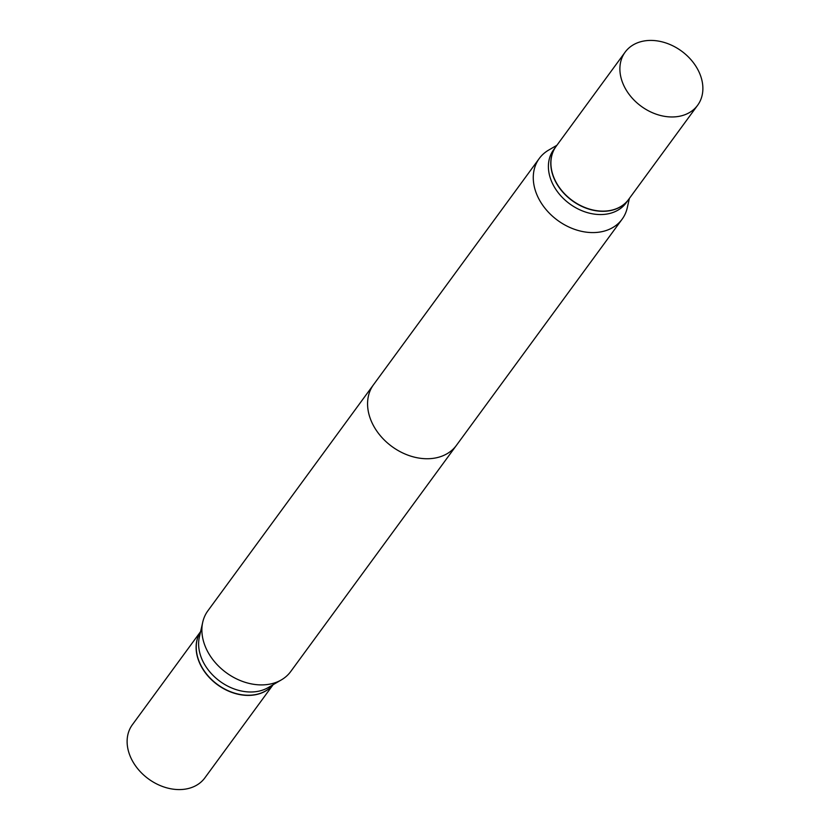 <?xml version="1.0" encoding="UTF-8"?>
<svg xmlns="http://www.w3.org/2000/svg" width="830" height="830" viewBox="0 0 830 830"><rect width="100%" height="100%" fill="white"/><g stroke="black" fill="none" stroke-linecap="round" stroke-linejoin="round"><path stroke-width="1.25" d="M200.611 631.599L132.364 724.746A44.934 34.175 36.2 0 0 129.947 755.622A44.934 34.175 36.2 0 0 165.772 787.556A44.934 34.175 36.2 0 0 204.865 777.866L273.112 684.719M200.59 631.682A44.934 34.175 36.2 0 0 198.941 661.448A44.934 34.175 36.2 0 0 233.956 693.133A44.934 34.175 36.2 0 0 273.029 684.76A44.934 34.175 36.2 0 1 233.925 692.915A44.934 34.175 36.2 0 1 199.065 661.282A44.934 34.175 36.2 0 1 200.58 631.713M536.502 193.763A51.356 39.052 36.2 0 0 577.452 230.273A51.356 39.052 36.2 0 0 622.127 219.193A51.356 39.052 36.2 0 0 627.273 207.78A51.356 39.052 36.2 0 1 622.127 219.193L456.427 445.357A51.356 39.052 -143.8 0 1 411.753 456.427A51.356 39.052 -143.8 0 1 370.803 419.928A51.356 39.052 -143.8 0 1 373.573 384.643L539.261 158.489A51.356 39.052 36.2 0 0 536.502 193.763A51.356 39.052 36.2 0 0 577.452 230.273A51.356 39.052 36.2 0 0 622.127 219.193L290.739 671.512A51.356 39.052 36.2 0 1 281.412 679.863A51.356 39.052 36.2 0 1 205.114 646.082A51.356 39.052 36.2 0 1 202.728 622.22A51.356 39.052 36.2 0 1 207.874 610.807L539.261 158.489A51.356 39.052 36.2 0 0 536.502 193.763M551.224 180.587A44.934 34.175 36.2 0 0 587.059 212.532A44.934 34.175 36.2 0 0 626.142 202.842A44.934 34.175 36.2 0 1 587.059 212.532A44.934 34.175 36.2 0 1 551.224 180.587A44.934 34.175 36.2 0 1 553.641 149.722A44.934 34.175 36.2 0 0 551.224 180.587M553.61 177.34A44.934 34.175 36.2 0 0 589.435 209.285A44.934 34.175 36.2 0 0 628.518 199.594A44.934 34.175 36.2 0 0 628.58 199.501A44.934 34.175 36.2 0 1 628.518 199.594L626.142 202.842L628.518 199.594A44.934 34.175 36.2 0 1 589.435 209.285A44.934 34.175 36.2 0 1 553.61 177.34A44.934 34.175 36.2 0 1 556.017 146.474A44.934 34.175 36.2 0 0 553.61 177.34M556.09 146.391A44.934 34.175 36.2 0 0 556.017 146.474L553.641 149.722L556.017 146.474A44.934 34.175 36.2 0 1 556.09 146.391M548.589 150.137A51.356 39.052 36.2 0 0 539.261 158.489A51.356 39.052 36.2 0 1 548.589 150.137L556.889 145.281L548.589 150.137M622.718 83A44.934 34.175 36.2 0 0 658.553 114.945A44.934 34.175 36.2 0 0 697.636 105.254A44.934 34.175 36.2 0 0 700.053 74.378A44.934 34.175 36.2 0 0 664.228 42.444A44.934 34.175 36.2 0 0 625.135 52.134A44.934 34.175 36.2 0 0 622.718 83A44.934 34.175 36.2 0 0 658.553 114.945A44.934 34.175 36.2 0 0 697.636 105.254A44.934 34.175 36.2 0 0 700.053 74.378A44.934 34.175 36.2 0 0 664.228 42.444A44.934 34.175 36.2 0 0 625.135 52.134A44.934 34.175 36.2 0 0 622.718 83M553.735 177.174A44.934 34.175 36.2 0 0 589.559 209.108A44.934 34.175 36.2 0 0 628.642 199.418A44.934 34.175 36.2 0 1 589.559 209.108A44.934 34.175 36.2 0 1 553.735 177.174A44.934 34.175 36.2 0 1 556.152 146.308A44.934 34.175 36.2 0 0 553.735 177.174M202.728 622.22L199.356 637.15A44.934 34.175 36.2 0 0 201.441 658.034A44.934 34.175 36.2 0 0 268.194 687.582L281.412 679.863M629.389 198.401L627.273 207.78L629.389 198.401M697.636 105.254L628.642 199.418L697.636 105.254M625.135 52.134L556.152 146.308L625.135 52.134"/></g></svg>
